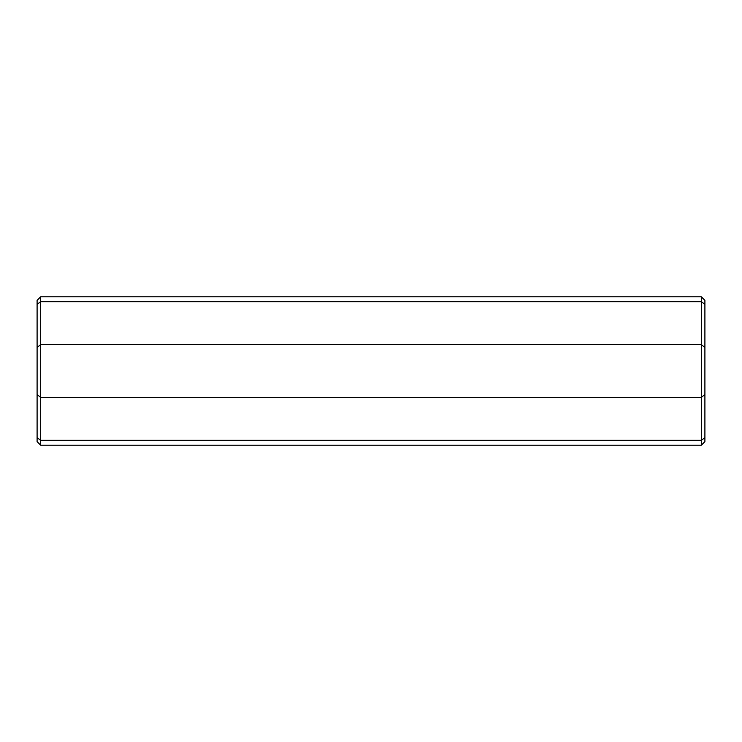 <?xml version="1.0" encoding="UTF-8"?>
<svg xmlns="http://www.w3.org/2000/svg" width="742" height="742" viewBox="0 0 742 742"><rect width="100%" height="100%" fill="white"/><g stroke="black" fill="none" stroke-linecap="round" stroke-linejoin="round"><path stroke-width="1.11" d="M704.9 347.544L701.338 344.585L40.662 344.585L40.662 397.415L701.338 397.415L704.9 394.456L704.9 304.368L701.338 301.66L40.662 301.66L37.1 304.368L37.1 394.456L40.662 397.415L40.662 440.34L701.338 440.34L701.338 296.8L40.662 296.8L40.662 301.66L701.338 301.66M37.1 347.544L40.662 344.585L40.662 301.66M704.9 394.456L704.9 437.632L701.338 440.34L701.338 445.2L40.662 445.2L40.662 440.34L37.1 437.632L37.1 394.456M37.1 437.632L37.1 441.638L40.662 445.2M40.662 296.8L37.1 300.362L37.1 304.368M704.9 437.632L704.9 441.638L701.338 445.2M701.338 296.8L704.9 300.362L704.9 304.368"/></g></svg>
